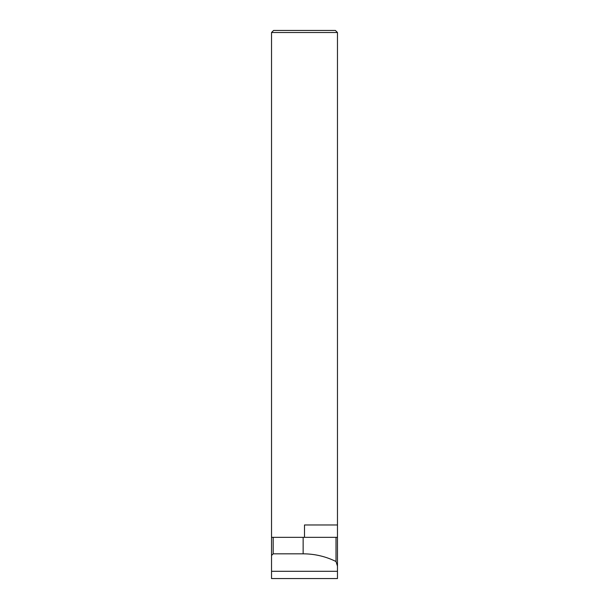 <?xml version="1.0" encoding="UTF-8"?>
<svg xmlns="http://www.w3.org/2000/svg" width="609" height="609" viewBox="0 0 609 609"><rect width="100%" height="100%" fill="white"/><g stroke="black" fill="none" stroke-linecap="round" stroke-linejoin="round"><path stroke-width="0.91" d="M273.593 30.45L335.407 30.45L337.47 32.513L271.53 32.513L273.593 30.45M337.47 578.55L271.53 578.55L337.47 578.55L337.47 524.973L304.5 524.973L304.5 537.336M304.5 524.973L337.47 524.973L337.47 32.513M271.53 537.336L271.53 555.469L273.182 553.825L273.182 537.336L271.53 537.336L271.53 32.513M337.47 566.134L336.016 561.506C325.648 556.42 314.693 553.863 303.145 553.825L273.182 553.825M271.53 555.469L271.53 578.55M273.182 537.336L337.47 537.336M336.016 537.336L336.016 561.506M271.53 571.311L337.47 571.311M303.145 553.825L303.145 537.336"/></g></svg>
